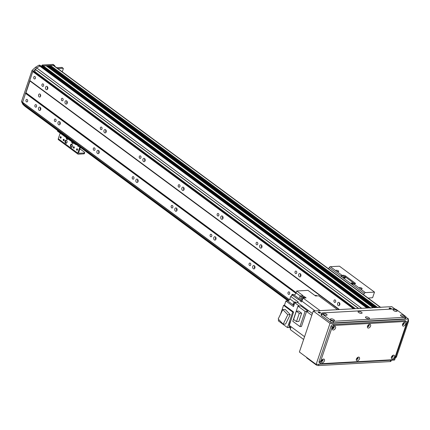<?xml version="1.0" encoding="UTF-8"?>
<svg xmlns="http://www.w3.org/2000/svg" width="430" height="430" viewBox="0 0 430 430"><rect width="100%" height="100%" fill="white"/><g stroke="black" fill="none" stroke-linecap="round" stroke-linejoin="round"><path stroke-width="0.64" d="M43.586 85.726A1.279 0.892 86.8 0 1 42.849 86.408A1.279 0.892 86.8 0 1 41.893 85.183A1.279 0.892 86.8 0 1 42.71 83.855A1.279 0.892 86.8 0 1 43.586 85.726M36.55 106.506A1.279 0.892 86.8 0 1 35.819 107.183A1.279 0.892 86.8 0 1 34.857 105.957A1.279 0.892 86.8 0 1 35.674 104.63A1.279 0.892 86.8 0 1 36.55 106.506M40.71 109.58A1.698 1.183 86.8 0 1 39.732 110.489A1.698 1.183 86.8 0 1 38.458 108.855A1.698 1.183 86.8 0 1 39.544 107.091A1.698 1.183 86.8 0 1 40.71 109.58M40.592 109.86A1.698 1.183 86.8 0 1 40.463 107.618M47.622 89.085A1.698 1.183 86.8 0 1 47.499 86.838M47.746 88.806A1.698 1.183 86.8 0 1 46.768 89.709A1.698 1.183 86.8 0 1 45.489 88.075A1.698 1.183 86.8 0 1 46.58 86.312A1.698 1.183 86.8 0 1 47.746 88.806M67.091 103.485A1.698 1.183 86.8 0 1 66.967 101.243M67.214 103.205A1.698 1.183 86.8 0 1 66.236 104.108A1.698 1.183 86.8 0 1 64.962 102.48A1.698 1.183 86.8 0 1 66.048 100.717A1.698 1.183 86.8 0 1 67.214 103.205M60.178 123.98A1.698 1.183 86.8 0 1 59.206 124.888A1.698 1.183 86.8 0 1 57.926 123.254A1.698 1.183 86.8 0 1 59.012 121.491A1.698 1.183 86.8 0 1 60.178 123.98M60.06 124.265A1.698 1.183 86.8 0 1 59.931 122.018M106.027 132.29A1.698 1.183 86.8 0 1 105.904 130.043M106.151 132.01A1.698 1.183 86.8 0 1 105.173 132.913A1.698 1.183 86.8 0 1 103.899 131.279A1.698 1.183 86.8 0 1 104.984 129.516A1.698 1.183 86.8 0 1 106.151 132.01M99.12 152.784A1.698 1.183 86.8 0 1 98.142 153.693A1.698 1.183 86.8 0 1 96.863 152.059A1.698 1.183 86.8 0 1 97.954 150.296A1.698 1.183 86.8 0 1 99.12 152.784M98.997 153.064A1.698 1.183 86.8 0 1 98.873 150.823M144.969 161.089A1.698 1.183 86.8 0 1 144.84 158.847M145.087 160.809A1.698 1.183 86.8 0 1 144.114 161.718A1.698 1.183 86.8 0 1 142.835 160.084A1.698 1.183 86.8 0 1 143.921 158.321A1.698 1.183 86.8 0 1 145.087 160.809M138.057 181.589A1.698 1.183 86.8 0 1 137.079 182.492A1.698 1.183 86.8 0 1 135.805 180.863A1.698 1.183 86.8 0 1 136.891 179.095A1.698 1.183 86.8 0 1 138.057 181.589M137.933 181.869A1.698 1.183 86.8 0 1 137.81 179.622M183.906 189.893A1.698 1.183 86.8 0 1 183.782 187.647M184.029 189.614A1.698 1.183 86.8 0 1 183.051 190.517A1.698 1.183 86.8 0 1 181.772 188.888A1.698 1.183 86.8 0 1 182.863 187.125A1.698 1.183 86.8 0 1 184.029 189.614M176.993 210.388A1.698 1.183 86.8 0 1 176.015 211.297A1.698 1.183 86.8 0 1 174.741 209.663A1.698 1.183 86.8 0 1 175.827 207.9A1.698 1.183 86.8 0 1 176.993 210.388M176.875 210.673A1.698 1.183 86.8 0 1 176.746 208.426M222.842 218.698A1.698 1.183 86.8 0 1 222.719 216.451M222.966 218.413A1.698 1.183 86.8 0 1 221.987 219.322A1.698 1.183 86.8 0 1 220.714 217.688A1.698 1.183 86.8 0 1 221.799 215.924A1.698 1.183 86.8 0 1 222.966 218.413M215.93 239.193A1.698 1.183 86.8 0 1 214.957 240.101A1.698 1.183 86.8 0 1 213.678 238.467A1.698 1.183 86.8 0 1 214.769 236.704A1.698 1.183 86.8 0 1 215.93 239.193M215.812 239.472A1.698 1.183 86.8 0 1 215.688 237.231M261.784 247.497A1.698 1.183 86.8 0 1 261.655 245.256M261.902 247.218A1.698 1.183 86.8 0 1 260.924 248.126A1.698 1.183 86.8 0 1 259.65 246.492A1.698 1.183 86.8 0 1 260.736 244.729A1.698 1.183 86.8 0 1 261.902 247.218M254.872 267.998A1.698 1.183 86.8 0 1 253.893 268.9A1.698 1.183 86.8 0 1 252.62 267.272A1.698 1.183 86.8 0 1 253.705 265.503A1.698 1.183 86.8 0 1 254.872 267.998M254.748 268.277A1.698 1.183 86.8 0 1 254.625 266.03M300.721 276.302A1.698 1.183 86.8 0 1 300.597 274.055M300.839 276.022A1.698 1.183 86.8 0 1 299.866 276.925A1.698 1.183 86.8 0 1 298.587 275.297A1.698 1.183 86.8 0 1 299.678 273.528A1.698 1.183 86.8 0 1 300.839 276.022M291.562 295.749A1.698 1.183 86.8 0 1 292.642 294.308A1.698 1.183 86.8 0 1 293.62 294.921M339.657 305.106A1.698 1.183 86.8 0 1 339.533 302.86M339.781 304.822A1.698 1.183 86.8 0 1 338.802 305.73A1.698 1.183 86.8 0 1 337.529 304.096A1.698 1.183 86.8 0 1 338.614 302.333A1.698 1.183 86.8 0 1 339.781 304.822M22.559 102.437L32.761 71.568L33.196 71.316M40.592 96.218A1.548 1.075 86.8 0 1 39.705 97.046A1.548 1.075 86.8 0 1 38.544 95.562A1.548 1.075 86.8 0 1 39.533 93.955A1.548 1.075 86.8 0 1 40.592 96.218M339.426 309.552L29.745 80.48M353.433 308.772L32.761 71.568M35.389 78.298A1.279 0.892 86.8 0 1 34.653 78.975A1.279 0.892 86.8 0 1 33.696 77.749A1.279 0.892 86.8 0 1 34.513 76.427A1.279 0.892 86.8 0 1 35.389 78.298M63.054 100.126A1.279 0.892 86.8 0 1 62.318 100.808A1.279 0.892 86.8 0 1 61.361 99.583A1.279 0.892 86.8 0 1 62.178 98.255A1.279 0.892 86.8 0 1 63.054 100.126M101.991 128.93A1.279 0.892 86.8 0 1 101.26 129.613A1.279 0.892 86.8 0 1 100.297 128.387A1.279 0.892 86.8 0 1 101.114 127.06A1.279 0.892 86.8 0 1 101.991 128.93M140.927 157.735A1.279 0.892 86.8 0 1 140.196 158.412A1.279 0.892 86.8 0 1 139.234 157.186A1.279 0.892 86.8 0 1 140.051 155.859A1.279 0.892 86.8 0 1 140.927 157.735M179.869 186.534A1.279 0.892 86.8 0 1 179.133 187.217A1.279 0.892 86.8 0 1 178.176 185.991A1.279 0.892 86.8 0 1 178.993 184.663A1.279 0.892 86.8 0 1 179.869 186.534M218.805 215.339A1.279 0.892 86.8 0 1 218.069 216.021A1.279 0.892 86.8 0 1 217.112 214.79A1.279 0.892 86.8 0 1 217.929 213.468A1.279 0.892 86.8 0 1 218.805 215.339M257.742 244.143A1.279 0.892 86.8 0 1 257.011 244.821A1.279 0.892 86.8 0 1 256.049 243.595A1.279 0.892 86.8 0 1 256.866 242.267A1.279 0.892 86.8 0 1 257.742 244.143M296.678 272.942A1.279 0.892 86.8 0 1 295.947 273.625A1.279 0.892 86.8 0 1 294.985 272.4A1.279 0.892 86.8 0 1 295.802 271.072A1.279 0.892 86.8 0 1 296.678 272.942M335.62 301.747A1.279 0.892 86.8 0 1 334.884 302.43A1.279 0.892 86.8 0 1 333.927 301.199A1.279 0.892 86.8 0 1 334.744 299.877A1.279 0.892 86.8 0 1 335.62 301.747M35.185 72.788A0.989 0.618 126.5 0 0 35.367 72.041M25.94 107.07L287.912 300.849L25.94 107.07A86.591 53.852 -53.5 0 1 24.042 105.495L23.451 104.307L23.833 103.394M355.298 308.67L34.841 71.649L35.228 69.397L36.749 67.951A86.591 53.852 -53.5 0 1 39.807 66.102L40.984 66.129M43.113 67.66L43.231 67.316M368.553 307.928L42.769 66.972L43.279 65.887L46.139 65.795M47.413 66.715A1.328 0.828 126.5 0 0 47.391 66.602L47.827 65.634L48.8 65.645M50.073 66.564A1.328 0.828 126.5 0 0 50.052 66.451L50.487 65.484L53.148 65.338A1.854 1.156 -53.5 0 1 53.696 65.484L380.55 307.262M295.915 293.367L25.418 93.278M289.438 299.721L22.398 102.189M289.648 293.722A1.279 0.892 86.8 0 1 288.917 294.405A1.279 0.892 86.8 0 1 287.955 293.174A1.279 0.892 86.8 0 1 288.772 291.852A1.279 0.892 86.8 0 1 289.648 293.722M250.712 264.918A1.279 0.892 86.8 0 1 249.975 265.6A1.279 0.892 86.8 0 1 249.018 264.375A1.279 0.892 86.8 0 1 249.835 263.047A1.279 0.892 86.8 0 1 250.712 264.918M211.77 236.118A1.279 0.892 86.8 0 1 211.039 236.796A1.279 0.892 86.8 0 1 210.076 235.57A1.279 0.892 86.8 0 1 210.899 234.243A1.279 0.892 86.8 0 1 211.77 236.118M172.833 207.314A1.279 0.892 86.8 0 1 172.102 207.996A1.279 0.892 86.8 0 1 171.14 206.766A1.279 0.892 86.8 0 1 171.957 205.443A1.279 0.892 86.8 0 1 172.833 207.314M133.897 178.509A1.279 0.892 86.8 0 1 133.16 179.192A1.279 0.892 86.8 0 1 132.203 177.966A1.279 0.892 86.8 0 1 133.02 176.639A1.279 0.892 86.8 0 1 133.897 178.509M94.96 149.71A1.279 0.892 86.8 0 1 94.224 150.387A1.279 0.892 86.8 0 1 93.267 149.162A1.279 0.892 86.8 0 1 94.084 147.834A1.279 0.892 86.8 0 1 94.96 149.71M56.018 120.905A1.279 0.892 86.8 0 1 55.287 121.588A1.279 0.892 86.8 0 1 54.325 120.357A1.279 0.892 86.8 0 1 55.142 119.035A1.279 0.892 86.8 0 1 56.018 120.905M27.617 101.26A1.279 0.892 86.8 0 1 26.88 101.942A1.279 0.892 86.8 0 1 25.924 100.717A1.279 0.892 86.8 0 1 26.741 99.389A1.279 0.892 86.8 0 1 27.617 101.26M40.458 94.579A1.548 1.075 -93.2 0 0 40.554 96.32M377.379 307.6L380.227 307.278A1.854 1.156 -53.5 0 1 380.776 307.428M374.718 307.746L375.847 307.541M370.047 308.116L373.186 307.692M366.887 308.041L368.01 307.993M62.264 71.826L63.291 68.795A0.618 0.387 126.5 0 0 63.033 68.273L57.851 68.564M54.83 66.322A1.854 1.156 126.5 0 0 54.492 65.441A1.854 1.156 126.5 0 0 53.944 65.29L43.457 65.876L42.291 65.011L41.914 65.355L42.978 66.145M23.962 105.345A86.591 53.852 -53.5 0 1 22.93 104.447L21.5 101.561L31.256 72.734L32.035 70.434L35.518 67.268A86.591 53.852 -53.5 0 1 38.92 65.199L39.759 65.156L41.103 66.177M40.931 66.016L40.087 66.064L38.92 65.199M35.217 69.466L33.201 71.294L32.035 70.434M338.985 309.579L29.928 80.969L25.94 92.751L296.2 292.663M22.752 102.593L23.494 104.092M34.002 71.912A1.392 0.865 -53.5 0 1 34.846 71.337M34.932 72.6A2.817 1.752 126.5 0 0 35.287 71.982M42.049 66.876L42.199 66.446M42.774 66.747L41.71 65.957L42.747 66.822M41.71 65.957L41.914 65.355M42.291 65.011L52.777 64.43A1.854 1.156 -53.5 0 1 53.325 64.575L54.492 65.441M56.685 67.698L61.861 67.408A0.618 0.387 -53.5 0 1 62.146 67.617M35.378 72.132A1.392 0.865 -53.5 0 1 35.115 72.734M36.604 68.074L35.518 67.268M22.424 102.243L21.5 101.561M23.854 105.135L22.93 104.447M304.601 297.985L304.198 298.012A1.822 1.134 -53.5 0 1 304.402 297.979A1.822 1.134 -53.5 0 1 304.601 297.985L306.112 297.904L304.359 296.609L301.36 296.775L300.194 295.91L303.193 295.743L296.764 290.992L307.988 290.363L315.577 295.98L318.711 295.808L337.442 309.664M320.092 310.632L303.112 298.071L304.198 298.012M304.671 297.925L304.746 297.979A1.822 1.134 126.5 0 0 304.671 297.925A1.822 1.134 126.5 0 0 304.134 297.78A1.822 1.134 126.5 0 0 303.365 298.054M303.005 298.339A1.822 1.134 126.5 0 0 302.199 300.371M304.564 336.706L289.309 325.424L293.604 312.019L292.717 312.067L287.466 327.596L289.014 327.51L289.637 325.666M303.112 298.071A235.027 146.168 126.5 0 0 301.908 301.118A2.967 1.849 -53.5 0 1 301.5 301.914L299.748 300.618A2.967 1.849 126.5 0 0 300.156 299.823A235.027 146.168 -53.5 0 1 301.36 296.775M287.466 327.596L278.312 320.828L278.748 319.549M280.559 314.19L283.569 305.3L284.456 305.246L285.902 300.984L287.675 300.887L293.873 305.472M294.362 302.209L289.874 298.882A2.166 1.344 -53.5 0 1 287.675 300.887M289.874 298.882L290.707 296.421L298.302 302.037A2.967 1.849 -53.5 0 1 297.34 302.387A235.027 146.168 126.5 0 0 294.797 302.741L299.253 306.031M296.764 290.992L296.119 292.905A2.166 1.344 -53.5 0 1 293.921 294.905L292.153 295.002A2.967 1.849 -53.5 0 1 290.707 296.421M303.628 339.474L290.255 329.579A235.027 146.168 126.5 0 1 291.062 326.719M289.847 326.789L289.379 326.44M290.857 327.429A1.854 1.156 126.5 0 0 290.75 327.816M290.927 326.623A1.822 1.134 126.5 0 0 290.578 328.429M290.196 326.08A1.731 1.075 126.5 0 0 290.078 328.052L290.572 328.412M311.804 315.319L306.558 311.438L301.457 326.51L299.952 326.59L292.803 321.307L297.952 306.106L300.882 305.945L308.025 311.229A235.027 146.168 126.5 0 0 306.558 311.438M285.902 300.984L293.491 306.601L294.797 302.741M284.456 305.246L293.604 312.019M289.766 324.091A1.822 1.134 -53.5 0 1 289.933 323.596M289.449 324.29A1.822 1.134 126.5 0 0 289.546 324.736L289.347 324.596M290.298 322.505A1.822 1.134 126.5 0 0 289.895 322.978M289.358 325.29A235.027 146.168 126.5 0 1 289.116 325.284L289.573 323.93A1.822 1.134 -53.5 0 1 289.729 323.467L290.368 321.586M283.569 305.3L292.717 312.067M290.25 314.62L285.267 309.444L282.833 309.579L287.81 314.76L290.25 314.62L285.617 324.026L283.177 324.161L278.199 318.985L282.833 309.579M287.81 314.76L283.177 324.161M292.153 295.002L298.581 299.753A2.967 1.849 -53.5 0 0 298.99 298.958A235.027 146.168 126.5 0 1 300.194 295.91L296.119 292.905M294.346 304.075A1.854 1.156 126.5 0 0 294.147 304.66M296.211 302.537A1.822 1.134 126.5 0 0 295.184 302.682M294.695 303.053A1.822 1.134 126.5 0 0 293.953 305.241L293.475 304.908A1.731 1.075 126.5 0 1 293.642 302.876A1.731 1.075 126.5 0 1 295.534 302.123L296.028 302.489M308.025 311.229L305.096 311.39L299.952 326.59M305.096 311.39L297.952 306.106M298.769 311.057L301.672 313.201L298.877 321.457L296.48 321.592L293.583 319.442L296.377 311.186L298.769 311.057M296.377 311.186L299.275 313.336L301.672 313.201M299.275 313.336L296.48 321.592M302.032 300.398A2.166 1.344 -53.5 0 1 301.511 300.522L299.748 300.618M304.031 297.565L304.359 296.609M317.055 295.899A1.822 1.134 126.5 0 0 316.281 295.942M316.888 295.856L316.394 295.496A1.731 1.075 126.5 0 0 315.12 295.641M304.327 297.786L303.838 297.42A1.731 1.075 126.5 0 0 301.941 298.173A1.731 1.075 126.5 0 0 301.779 300.204L302.156 300.484M361.77 288.175A1.521 0.548 -161.3 0 1 362.125 288.723A1.521 0.548 -161.3 0 1 360.507 288.756A1.521 0.548 -161.3 0 1 359.243 287.751A1.521 0.548 -161.3 0 1 360.254 287.568A1.521 0.548 -161.3 0 1 361.77 288.175M338.41 270.895A1.521 0.548 -161.3 0 1 338.759 271.443A1.521 0.548 -161.3 0 1 337.142 271.47A1.521 0.548 -161.3 0 1 335.878 270.47A1.521 0.548 -161.3 0 1 336.889 270.282A1.521 0.548 -161.3 0 1 338.41 270.895M354.793 283.918A1.854 0.666 18.7 0 0 354.707 283.854L345.36 276.942L345.661 276.065A1.854 0.666 18.7 0 0 343.161 275.275L342.866 276.151L340.936 276.194A1.236 0.769 -53.5 0 1 342.065 275.334L343.161 275.275M345.36 276.942A1.854 0.666 18.7 0 0 342.866 276.151M345.661 276.065L355.003 282.978L354.707 283.854M328.563 268.809L329.256 267.551A1.236 0.769 -53.5 0 1 330.385 266.697L339.458 266.192L374.503 292.11L365.43 292.62L353.75 283.977L354.841 283.918A1.854 0.666 18.7 0 0 355.433 283.649A1.854 0.666 18.7 0 0 355.003 282.978M353.75 283.977A1.236 0.769 126.5 0 0 352.616 284.837L340.899 276.259M351.434 283.418A1.005 0.36 18.7 0 0 352.439 283.816A1.005 0.36 18.7 0 0 353.105 283.698A1.005 0.36 18.7 0 0 352.272 283.037A1.005 0.36 18.7 0 0 351.202 283.053A1.005 0.36 18.7 0 0 351.434 283.418M343.651 277.656A1.005 0.36 18.7 0 0 344.65 278.06A1.005 0.36 18.7 0 0 345.317 277.936A1.005 0.36 18.7 0 0 344.484 277.275A1.005 0.36 18.7 0 0 343.419 277.296A1.005 0.36 18.7 0 0 343.651 277.656M365.43 292.62A1.236 0.769 126.5 0 0 364.296 293.475L363.608 294.733M368.161 298.098L372.616 297.689L374.503 292.11M71.944 144.399A1.548 1.075 86.8 0 1 72.541 146.103A1.548 1.075 86.8 0 1 71.568 147.307A1.548 1.075 86.8 0 1 70.407 145.824A1.548 1.075 86.8 0 1 71.396 144.222A1.548 1.075 86.8 0 1 71.944 144.399M71.756 144.286A1.548 1.075 -93.2 0 0 71.117 145.786A1.548 1.075 -93.2 0 0 71.918 147.2M66.494 140.363A1.548 1.075 86.8 0 1 67.091 142.072A1.548 1.075 86.8 0 1 66.118 143.276A1.548 1.075 86.8 0 1 64.957 141.792A1.548 1.075 86.8 0 1 65.946 140.185A1.548 1.075 86.8 0 1 66.494 140.363M66.301 140.255A1.548 1.075 -93.2 0 0 65.666 141.75A1.548 1.075 -93.2 0 0 66.467 143.168M68.112 139.008A1.548 1.075 86.8 0 1 67.413 139.449A1.548 1.075 86.8 0 1 66.258 137.632M66.989 138.175A1.548 1.075 -93.2 0 0 67.763 139.341M73.562 143.04A1.548 1.075 86.8 0 1 72.864 143.48A1.548 1.075 86.8 0 1 71.708 141.663M72.439 142.206A1.548 1.075 -93.2 0 0 73.213 143.373M63.468 140.674A0.758 0.527 86.8 0 1 63.651 139.245A0.758 0.527 86.8 0 1 63.737 140.76A0.758 0.527 86.8 0 1 63.468 140.674M64.016 139.422A0.758 0.527 -93.2 0 0 64.081 140.546M60.442 138.1A0.758 0.527 86.8 0 1 60.63 136.665A0.758 0.527 86.8 0 1 60.711 138.186A0.758 0.527 86.8 0 1 60.442 138.1M60.995 136.842A0.758 0.527 -93.2 0 0 61.055 137.971M78.76 146.141A0.758 0.527 86.8 0 1 77.814 145.442M76.798 150.194A0.758 0.527 86.8 0 1 76.981 148.764A0.758 0.527 86.8 0 1 77.067 150.28A0.758 0.527 86.8 0 1 76.798 150.194M77.346 148.941A0.758 0.527 -93.2 0 0 77.411 150.065M73.589 148.162A0.758 0.527 86.8 0 1 73.777 146.732A0.758 0.527 86.8 0 1 73.858 148.253A0.758 0.527 86.8 0 1 73.589 148.162M74.143 146.909A0.758 0.527 -93.2 0 0 74.202 148.033M57.539 130.446L57.437 130.758A1.854 0.666 18.7 0 0 57.862 131.424L58.066 130.833M75.196 143.507L74.997 144.098L57.862 131.424M74.997 144.098A1.854 0.666 18.7 0 0 77.045 144.872M83.807 153.87A1.854 0.666 18.7 0 0 84.398 153.601L84.694 152.725A1.854 0.666 -161.3 0 1 84.108 152.994L83.807 153.87L78.265 154.182A1.236 0.769 -53.5 0 1 77.9 154.08A1.236 0.769 -53.5 0 1 77.749 153.134L79.846 146.942M79.905 148.828L84.269 152.059A1.854 0.666 -161.3 0 1 84.694 152.725M77.9 154.08L58.432 139.68A1.236 0.769 -53.5 0 1 58.281 138.734L60.173 133.133M80.405 147.356L78.491 153.284L84.108 152.994M72.143 144.582L72.046 144.856L71.525 144.469M72.794 143.04L72.928 142.642L72.487 142.416M72.928 142.642L72.455 142.287M72.794 142.647L72.708 142.916M390.644 309.116A1.236 0.446 -161.3 0 1 389.435 308.627A1.236 0.446 -161.3 0 1 389.15 308.181A1.236 0.446 -161.3 0 1 390.467 308.154A1.236 0.446 -161.3 0 1 391.493 308.971A1.236 0.446 -161.3 0 1 391.408 309.073M391.053 309.095A1.236 0.446 18.7 0 0 389.338 308.546M318.479 312.578A1.236 0.446 -161.3 0 1 318.195 312.132A1.236 0.446 -161.3 0 1 319.512 312.11A1.236 0.446 -161.3 0 1 320.538 312.927A1.236 0.446 -161.3 0 1 319.716 313.078A1.236 0.446 -161.3 0 1 318.479 312.578M320.167 313.104A1.236 0.446 18.7 0 0 318.388 312.502M367.87 325.526A1.005 0.623 126.5 0 0 368.069 325.252M368.617 324.747A1.005 0.623 -53.5 0 1 368.365 325.682A1.005 0.623 -53.5 0 1 367.548 326.198M391.8 356.379A1.005 0.623 126.5 0 0 391.999 356.104M392.547 355.599A1.005 0.623 -53.5 0 1 392.294 356.535A1.005 0.623 -53.5 0 1 391.477 357.05M332.836 327.477A1.005 0.623 126.5 0 0 333.035 327.203M333.583 326.698A1.005 0.623 -53.5 0 1 333.331 327.633A1.005 0.623 -53.5 0 1 332.514 328.149M321.731 360.281A1.005 0.623 126.5 0 0 321.93 360.012M322.484 359.502A1.005 0.623 -53.5 0 1 322.226 360.442A1.005 0.623 -53.5 0 1 321.409 360.958M402.905 323.57A1.005 0.623 126.5 0 0 403.103 323.301M403.652 322.79A1.005 0.623 -53.5 0 1 403.399 323.731A1.005 0.623 -53.5 0 1 402.582 324.247M356.766 358.33A1.005 0.623 126.5 0 0 356.964 358.056M357.518 357.55A1.005 0.623 -53.5 0 1 357.26 358.486A1.005 0.623 -53.5 0 1 356.443 359.002M330.009 323.398L408.5 319.022L394.622 360.028L316.125 364.404L330.009 323.398L313.26 311.014L391.757 306.638L394.998 309.036M391.305 360.216L390.94 361.297A1.854 0.666 -161.3 0 1 390.349 361.565L318.506 365.57A1.854 0.666 -161.3 0 1 316.007 364.78L316.136 364.404L299.382 352.019L313.26 311.014M408.5 319.022L405.898 317.098M367.542 326.16A1.053 0.656 126.5 0 0 367.725 326.515A1.053 0.656 126.5 0 0 368.875 326.058A1.053 0.656 126.5 0 0 368.978 324.827A1.053 0.656 126.5 0 0 368.58 324.752M367.505 326.257A2.134 1.328 -53.5 0 1 368.956 324.505A2.134 1.328 -53.5 0 1 370.692 325.44A2.134 1.328 -53.5 0 1 368.816 327.972A2.134 1.328 -53.5 0 1 367.413 326.59A2.134 1.328 -53.5 0 1 367.505 326.257M367.553 326.241A1.053 0.656 126.5 0 0 368.392 325.698A1.053 0.656 126.5 0 0 368.66 324.741M391.472 357.013A1.053 0.656 126.5 0 0 391.655 357.368A1.053 0.656 126.5 0 0 392.805 356.911A1.053 0.656 126.5 0 0 392.907 355.68A1.053 0.656 126.5 0 0 392.509 355.605M391.434 357.115A2.134 1.328 -53.5 0 1 392.886 355.357A2.134 1.328 -53.5 0 1 394.622 356.298A2.134 1.328 -53.5 0 1 392.746 358.824A2.134 1.328 -53.5 0 1 391.343 357.443A2.134 1.328 -53.5 0 1 391.434 357.115M391.483 357.094A1.053 0.656 126.5 0 0 392.321 356.556A1.053 0.656 126.5 0 0 392.59 355.594M332.508 328.112A1.053 0.656 126.5 0 0 332.691 328.466A1.053 0.656 126.5 0 0 333.841 328.009A1.053 0.656 126.5 0 0 333.943 326.779A1.053 0.656 126.5 0 0 333.546 326.703M332.471 328.214A2.134 1.328 -53.5 0 1 333.922 326.456A2.134 1.328 -53.5 0 1 335.658 327.397A2.134 1.328 -53.5 0 1 333.782 329.923A2.134 1.328 -53.5 0 1 332.379 328.541A2.134 1.328 -53.5 0 1 332.471 328.214M332.519 328.192A1.053 0.656 126.5 0 0 333.358 327.649A1.053 0.656 126.5 0 0 333.626 326.692M402.571 324.204A1.053 0.656 126.5 0 0 402.76 324.564A1.053 0.656 126.5 0 0 403.91 324.107A1.053 0.656 126.5 0 0 404.012 322.871A1.053 0.656 126.5 0 0 403.614 322.801M402.539 324.306A2.134 1.328 -53.5 0 1 403.99 322.554A2.134 1.328 -53.5 0 1 405.721 323.489A2.134 1.328 -53.5 0 1 403.851 326.021A2.134 1.328 -53.5 0 1 402.448 324.639A2.134 1.328 -53.5 0 1 402.539 324.306M402.587 324.29A1.053 0.656 126.5 0 0 403.426 323.747A1.053 0.656 126.5 0 0 403.695 322.79M321.404 360.915A1.053 0.656 126.5 0 0 321.586 361.275A1.053 0.656 126.5 0 0 322.742 360.818A1.053 0.656 126.5 0 0 322.839 359.582A1.053 0.656 126.5 0 0 322.441 359.512M321.366 361.017A2.134 1.328 -53.5 0 1 322.817 359.265A2.134 1.328 -53.5 0 1 324.553 360.2A2.134 1.328 -53.5 0 1 322.677 362.732A2.134 1.328 -53.5 0 1 321.274 361.35A2.134 1.328 -53.5 0 1 321.366 361.017M321.414 360.996A1.053 0.656 126.5 0 0 322.253 360.458A1.053 0.656 126.5 0 0 322.527 359.502M356.438 358.964A1.053 0.656 126.5 0 0 356.62 359.324A1.053 0.656 126.5 0 0 357.771 358.867A1.053 0.656 126.5 0 0 357.873 357.631A1.053 0.656 126.5 0 0 357.475 357.556M356.4 359.066A2.134 1.328 -53.5 0 1 357.851 357.314A2.134 1.328 -53.5 0 1 359.587 358.249A2.134 1.328 -53.5 0 1 357.712 360.781A2.134 1.328 -53.5 0 1 356.309 359.394A2.134 1.328 -53.5 0 1 356.4 359.066M356.448 359.045A1.053 0.656 126.5 0 0 357.287 358.507A1.053 0.656 126.5 0 0 357.556 357.545M320.533 363.57L319.366 362.705A1.854 1.156 -53.5 0 1 319.141 361.286L330.982 326.295A1.854 1.156 -53.5 0 1 332.868 324.58L404.711 320.576A1.854 1.156 -53.5 0 1 405.259 320.721L406.425 321.586A1.854 1.156 126.5 0 0 405.877 321.441L334.04 325.44A1.854 1.156 126.5 0 0 332.154 327.155L320.307 362.151A1.854 1.156 126.5 0 0 320.533 363.57A1.854 1.156 126.5 0 0 321.081 363.715L392.923 359.711A1.854 1.156 126.5 0 0 394.81 357.996L406.656 323.005A1.854 1.156 126.5 0 0 406.425 321.586M408.269 319.71A1.854 1.29 86.8 0 1 408.425 321.667L396.578 356.663A1.854 1.29 86.8 0 1 395.514 357.647L395.423 357.652M316.007 364.78L307.052 358.158A1.854 0.666 -161.3 0 1 306.628 357.486L306.654 357.4M360.496 313.276A1.053 0.376 18.7 0 0 359.19 312.836M358.545 312.454A2.134 0.769 -161.3 0 1 358.115 312.019A2.134 0.769 -161.3 0 1 360.318 311.642A2.134 0.769 -161.3 0 1 361.845 313.282A2.134 0.769 -161.3 0 1 358.545 312.454M402.926 316.797A1.053 0.376 18.7 0 0 401.62 316.356M400.975 315.975A2.134 0.769 -161.3 0 1 400.545 315.534A2.134 0.769 -161.3 0 1 402.754 315.163A2.134 0.769 -161.3 0 1 404.275 316.797A2.134 0.769 -161.3 0 1 400.975 315.975M325.462 315.228A1.053 0.376 18.7 0 0 324.156 314.787M323.51 314.405A2.134 0.769 -161.3 0 1 323.081 313.97A2.134 0.769 -161.3 0 1 325.284 313.594A2.134 0.769 -161.3 0 1 326.811 315.233A2.134 0.769 -161.3 0 1 323.51 314.405M395.53 311.325A1.053 0.376 18.7 0 0 394.224 310.885M393.579 310.503A2.134 0.769 -161.3 0 1 393.149 310.062A2.134 0.769 -161.3 0 1 395.353 309.691A2.134 0.769 -161.3 0 1 396.879 311.325A2.134 0.769 -161.3 0 1 393.579 310.503M332.858 320.699A1.053 0.376 18.7 0 0 331.551 320.259M330.906 319.877A2.134 0.769 -161.3 0 1 330.476 319.442A2.134 0.769 -161.3 0 1 332.686 319.065A2.134 0.769 -161.3 0 1 334.207 320.705A2.134 0.769 -161.3 0 1 330.906 319.877M367.892 318.748A1.053 0.376 18.7 0 0 366.586 318.308M365.941 317.926A2.134 0.769 -161.3 0 1 365.511 317.49A2.134 0.769 -161.3 0 1 367.72 317.114A2.134 0.769 -161.3 0 1 369.241 318.754A2.134 0.769 -161.3 0 1 365.941 317.926M405.931 317.012L405.372 318.651A1.854 0.666 -161.3 0 1 404.786 318.92L332.944 322.925A1.854 0.666 -161.3 0 1 330.444 322.135L321.489 315.507A1.854 0.666 -161.3 0 1 321.06 314.841L321.618 313.201A1.854 0.666 18.7 0 0 322.043 313.868L330.998 320.495A1.854 0.666 18.7 0 0 333.497 321.285L405.339 317.281A1.854 0.666 18.7 0 0 405.931 317.012A1.854 0.666 18.7 0 0 405.501 316.34L396.546 309.718A1.854 0.666 18.7 0 0 394.047 308.928L322.204 312.933A1.854 0.666 18.7 0 0 321.618 313.201M339.13 309.568L29.928 80.856M354.159 308.735L33.185 71.305L354.159 308.735M353.954 308.745L33.013 71.342M368.677 307.923L41.731 66.096M369.709 307.864L42.968 66.172M370.359 307.832L43.279 65.887M373.132 307.676L46.053 65.731M373.283 307.665L47.391 66.602M373.412 307.66L47.397 66.505M374.514 307.6L47.639 65.806M374.906 307.579L47.827 65.634M375.793 307.525L48.714 65.586M375.944 307.52L50.052 66.451M376.073 307.509L50.057 66.36M377.175 307.45L50.299 65.656M377.567 307.428L50.487 65.484M380.227 307.278L53.148 65.338M289.379 299.807L22.5 102.399M288.079 300.806L24.042 105.495M288.089 300.801L24.021 105.468M288.67 300.495L23.451 104.307M288.772 300.419L23.462 104.168M367.919 307.966L40.839 66.021M366.957 308.02L39.877 66.075M366.865 308.025L39.807 66.102M361.694 308.31L36.749 67.951M361.625 308.315L36.717 67.978M358.727 308.477L35.314 69.246M358.464 308.493L35.228 69.397M355.379 308.665L34.809 71.536M296.152 292.803L25.864 92.869M53.944 65.29L52.777 64.43M63.033 68.273L61.861 67.408M300.156 299.823L298.99 298.958M301.908 301.118L315.136 310.906M312.411 313.535L297.34 302.387M293.921 294.905L299.081 298.721M302 300.882L301.511 300.522M342.065 275.334L330.385 266.697M364.296 293.475L352.616 284.837M340.936 276.194L329.256 267.551M77.749 153.134L58.281 138.734M405.877 321.441L404.711 320.576M320.307 362.151L319.141 361.286M332.154 327.155L330.982 326.295M332.868 324.58L334.04 325.44M395.745 356.707L396.578 356.663M407.592 321.715L408.425 321.667M390.349 361.565L390.795 360.243M307.052 358.158L307.176 357.787M318.958 364.248L318.506 365.57M405.339 317.281L404.786 318.92M333.497 321.285L332.944 322.925M330.998 320.495L330.444 322.135M322.043 313.868L321.489 315.507M368.521 307.934L42.769 66.972M373.165 307.676L46.107 65.747M375.825 307.525L48.767 65.597M367.973 307.961L40.931 66.048M355.261 308.67L34.841 71.649M289.374 299.812L22.527 102.426M39.872 65.183L41.038 66.048M63.215 68.322L62.044 67.456"/></g></svg>
